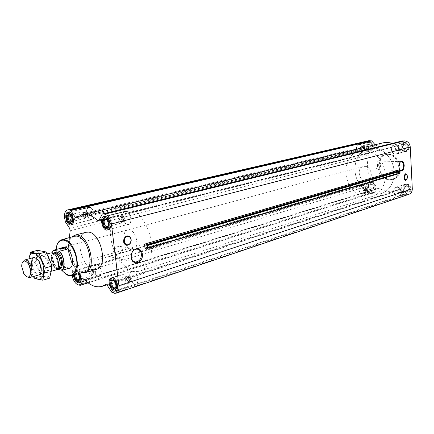 <?xml version="1.0" encoding="UTF-8"?>
<svg xmlns="http://www.w3.org/2000/svg" width="434" height="434" viewBox="0 0 434 434"><rect width="100%" height="100%" fill="white"/><g stroke="black" fill="none" stroke-linecap="round" stroke-linejoin="round"><path stroke-width="0.33" stroke-dasharray="2.17 1.63" d="M116.93 253.95C115.791 256.369 114.115 257.617 111.907 257.698L108.918 256.299L110.377 256.288C112.238 256.684 113.567 246.414 119.361 246.311C122.144 246.783 123.153 248.302 122.388 250.863L118.845 253.798L116.93 253.95L108.918 256.299M365.444 186.24C367.848 187.515 368.135 189.045 366.296 190.83L363.963 189.653L363.632 188.589L364.891 186.305L365.444 186.24M365.889 187.07L364.267 186.978L363.551 188.725L364.462 190.32L366.09 190.412L366.806 188.79L365.889 187.07L363.269 187.282L364.267 186.978M363.036 145.759C365.526 147.072 365.759 148.64 363.73 150.462L362.135 150.039L361.224 148.325L361.625 146.508L363.036 145.759M363.48 146.54L361.842 146.518L361.126 148.406L362.048 149.92L363.681 149.947L364.403 148.254L363.48 146.54L361.842 146.518M398.358 146.182C401.011 147.517 401.255 149.139 399.101 151.054C396.058 150.126 395.656 148.52 397.897 146.236L398.358 146.182M398.873 146.996L397.11 146.974L396.318 148.726L397.289 150.506L399.052 150.533L399.85 148.781L398.873 146.996L397.11 146.974M400.506 188.177C403.061 189.463 403.365 191.041 401.428 192.918C398.369 192.197 397.842 190.645 399.86 188.258L400.506 188.177M401.021 189.04L399.269 188.942L398.488 190.618L399.448 192.398L401.195 192.506L401.987 190.824L401.021 189.04L400.05 189.354L398.298 189.257L399.269 188.942M125.166 237.127C127.954 235.282 129.837 236.096 130.824 239.573C131.545 244.065 126.017 247.152 124.178 243.23M397.468 170.491L397.631 173.676L397.973 173.123L399.909 173.334M405.285 174.202C406.392 173.833 407.065 174.636 407.298 176.611C407.146 179.253 406.376 180.37 404.982 179.974M404.7 142.401C409.267 142.195 410.548 150.576 406.094 151.488C401.179 153.007 398.808 143.535 403.848 142.504L404.7 142.401M369.497 142.119C373.788 141.913 375.003 150.104 370.804 150.896C366.225 152.247 364.083 143.079 368.775 142.195L369.497 142.119M371.824 182.237C375.898 182.209 377.314 189.832 373.419 190.803C369.014 192.403 366.258 183.501 370.804 182.356L371.824 182.237M406.761 184C411.085 183.978 412.593 191.73 408.492 192.848C403.788 194.654 400.701 185.486 405.562 184.152L406.761 184M388.81 179.953L391.924 179.567C403.696 176.752 399.676 154.027 387.437 154.482L384.931 154.77C372.92 157.276 376.468 179.996 388.81 179.953M107.187 285.257L400.956 189.669L404.873 194.101L407.287 194.497L409.002 194.275M400.956 189.669L399.676 189.251L396.014 190.9C390.285 192.615 384.714 191.714 379.3 188.204L377.911 188.361L374.368 192.446L372.41 192.365C369.426 191.833 367.69 189.821 367.191 186.322L367.24 183.707L370.457 179.79L370.565 178.162C366.839 170.383 366.388 162.679 369.215 155.041L368.922 153.381L365.2 149.171L364.837 146.491C364.831 143.459 366.046 141.544 368.471 140.757M78.31 216.365L375.464 145.146L375.101 144.739M375.464 145.146L376.576 145.542L382.5 142.97M99.196 219.929L397.229 145.64L392.352 143.383M397.229 145.64L398.103 145.791L398.694 145.406L402.432 140.947M73.422 275.107C73.313 272.492 73.964 270.903 75.375 270.339L76.389 270.306L79.682 273.349M96.527 269.264C83.415 274.06 72.413 235.038 86.095 232.255M69.391 237.604C69.152 246.539 70.883 255.431 74.583 264.273L370.565 178.162M72.261 275.438L71.973 271.776L74.691 266.601L74.583 264.273M61.742 270.219L59.404 266.46C57.429 262.543 56.257 258.398 55.894 254.026L55.926 249.577M69.256 268.364C62.133 270.941 55.888 248.753 63.31 247.234L127.715 229.906L129.224 229.814C136.314 230.242 139.96 248.194 133.26 249.566C125.855 252.219 120.017 231.528 127.715 229.906M65.019 273.588L59.61 266.557C57.586 262.548 56.393 258.311 56.024 253.836L56.968 244.988M84.201 272.08C79.438 272.812 75.169 269.476 71.382 262.076L68.404 251.525C67.764 243.23 69.668 238.147 74.105 236.275M81.993 272.704C78.022 271.532 74.61 268.038 71.756 262.234L68.643 251.194C68.04 244.738 69.131 239.969 71.908 236.893M133.14 271.266C137.692 271.809 140.193 283.125 135.994 284.151C131.252 286.066 126.95 272.59 131.893 271.326L133.14 271.266M133.178 271.597C137.497 272.113 139.873 282.854 135.885 283.831C131.388 285.648 127.303 272.85 131.996 271.651L133.178 271.597M96.771 264.23C100.921 264.713 103.276 275.644 99.419 276.496C95.127 278.145 91.27 265.31 95.746 264.273L96.771 264.23M96.809 264.545C100.748 265 102.988 275.384 99.321 276.187C95.247 277.755 91.585 265.565 95.833 264.583L96.809 264.545M89.55 207.202C93.901 207.343 96.136 219.143 91.948 219.81C87.451 221.232 84.163 208.032 88.824 207.246L89.55 207.202M89.594 207.523C93.722 207.664 95.843 218.855 91.867 219.495C87.597 220.846 84.478 208.315 88.899 207.566L89.594 207.523M126.061 211.206C130.862 211.38 133.205 223.656 128.605 224.481C123.609 226.119 120.001 212.231 125.176 211.26L126.061 211.206M126.099 211.548C130.656 211.711 132.88 223.364 128.513 224.145C123.771 225.702 120.348 212.519 125.258 211.597L126.099 211.548M112.731 277.906L113.252 277.961C117.164 278.471 119.865 288.209 116.632 290.162M112.883 289.397C110.665 286.939 109.748 284.053 110.133 280.744M105.592 216.577L105.706 216.588C109.813 216.75 112.449 227.27 108.869 229.185M104.941 228.121C102.885 225.544 102.126 222.631 102.674 219.387M69.315 212.199L69.467 212.21C73.254 212.345 75.695 222.696 72.315 224.242M69.115 223.326L67.503 220.776L66.679 217.461L66.901 214.467M74.073 274.928C74.149 272.443 74.973 271.277 76.541 271.418L79.015 273.539M74.822 274.717C75.028 273.181 75.652 272.481 76.699 272.617L78.256 273.751M77.084 281.406L75.532 279.295L74.333 275.302C74.143 272.65 74.757 271.028 76.162 270.447L77.127 270.415C80.751 270.87 83.252 280.51 80.16 282.105M114.18 281.107C115.818 282.632 116.415 284.498 115.959 286.706M126.874 276.453L127.656 276.816C129.229 278.281 129.799 280.082 129.375 282.203L128.393 283.337L126.533 282.67C124.688 279.979 124.574 277.917 126.207 276.485L126.874 276.453M128.768 277.348L126.923 276.973L126.305 279.257L127.455 280.402L127.515 281.916L129.354 282.301L130.178 281.096L130.081 279.171L129.674 278.102L128.768 277.348L130.829 276.675L128.99 276.306L126.923 276.973M128.99 276.306L128.366 278.585L126.305 279.257M128.366 278.585L129.576 281.237L127.515 281.916M129.576 281.237L131.421 281.617L129.354 282.301M131.421 281.617L132.05 279.339L129.983 280.017M132.05 279.339L130.829 276.675M75.836 274.429L76.796 273.111L77.344 273.094L79.194 274.917L79.785 276.887L79.563 278.97M90.587 269.102L91.216 269.384C92.784 270.865 93.321 272.661 92.838 274.765L91.997 275.65L90.375 275.02C88.661 272.427 88.547 270.463 90.039 269.123L90.587 269.102M92.377 269.948L90.722 269.612L90.201 271.787L91.297 272.883L91.324 274.304L92.979 274.651L93.673 273.697L93.603 271.467L92.377 269.948L94.422 269.33L92.762 268.993L90.722 269.612M70.433 215.269L71.784 217.206L72.153 218.682L71.865 221.014M83.236 211.759L84.077 212.139C85.569 213.718 86.024 215.541 85.438 217.618L84.511 218.492L83.04 217.939C81.256 215.231 81.191 213.181 82.84 211.781L83.236 211.759M85.048 212.617L83.388 212.421L82.872 214.732L83.99 215.855L84.006 217.244L85.666 217.456L86.29 216.637L86.295 214.157L85.048 212.617L87.136 212.123L85.476 211.928L83.388 212.421M106.921 219.957C108.446 221.573 108.934 223.45 108.386 225.593M119.654 216.045L120.695 216.539C122.171 218.101 122.643 219.924 122.117 222.002L121.01 223.136L119.328 222.55C117.402 219.729 117.348 217.57 119.171 216.078L119.654 216.045M121.574 216.946L119.724 216.729L119.106 219.159L120.278 220.342L120.332 221.817L122.182 222.051L122.947 220.977L122.882 218.573L121.574 216.946L123.685 216.414L121.835 216.197L119.724 216.729M121.835 216.197L121.216 218.627L119.106 219.159M121.216 218.627L122.442 221.275L120.332 221.817M122.442 221.275L124.292 221.503L122.182 222.051M124.292 221.503L124.916 219.072L122.806 219.615M124.916 219.072L123.685 216.414M85.476 211.928L84.956 214.233L82.872 214.732M84.956 214.233L86.089 216.74L84.006 217.244M86.089 216.74L87.755 216.951L85.666 217.456M87.755 216.951L88.281 214.635L86.192 215.139M88.281 214.635L87.136 212.123M92.762 268.993L92.236 271.169L90.201 271.787M92.236 271.169L93.359 273.68L91.324 274.304M93.359 273.68L95.019 274.028L92.979 274.651M95.019 274.028L95.551 271.847L93.511 272.476M95.551 271.847L94.422 269.33M388.549 154.189C400.777 153.739 404.792 176.421 393.025 179.231C379.663 183.864 372.236 157.526 386.043 154.482L388.549 154.189M388.723 154.433C402.459 154.591 403.723 180.137 390.052 179.291C376.652 178.792 375.231 154.108 388.723 154.433M399.524 169.705C398.293 167.236 398.401 164.811 399.839 162.43M380.64 164.703C380.602 167.649 379.75 169.32 378.09 169.727C374.933 170.025 375.139 160.889 378.291 161.014C379.625 161.16 380.406 162.392 380.64 164.703M397.262 187.032C401.607 187.021 403.148 194.899 399.025 196.022C394.294 197.839 391.164 188.519 396.052 187.184L397.262 187.032M397.273 187.266C401.401 187.26 402.861 194.736 398.944 195.799C394.457 197.524 391.484 188.676 396.123 187.407L397.273 187.266M362.119 185.128C366.215 185.117 367.658 192.853 363.746 193.83C359.325 195.436 356.526 186.398 361.093 185.247L362.119 185.128M362.13 185.351C366.019 185.34 367.392 192.691 363.676 193.613C359.477 195.137 356.824 186.555 361.153 185.464L362.13 185.351M359.661 144.403C363.974 144.207 365.216 152.529 361.001 153.321C356.401 154.678 354.22 145.368 358.934 144.484L359.661 144.403M359.672 144.631C363.768 144.451 364.945 152.345 360.947 153.099C356.58 154.385 354.507 145.547 358.983 144.706L359.672 144.631M395.065 144.782C399.665 144.582 400.973 153.099 396.492 154.016C391.549 155.546 389.141 145.916 394.208 144.88L395.065 144.782M395.076 145.021C399.443 144.831 400.685 152.914 396.432 153.782C391.739 155.236 389.45 146.095 394.262 145.113L395.076 145.021M406.463 184.331C410.564 184.309 411.996 191.671 408.101 192.734C403.636 194.448 400.707 185.741 405.323 184.477L406.463 184.331M406.804 184.803C410.965 184.976 411.329 192.512 407.173 192.219C403.04 192.018 402.66 184.558 406.804 184.803M406.848 185.66C410.043 185.795 410.325 191.584 407.13 191.367C403.951 191.21 403.658 185.464 406.848 185.66M404.396 142.715C408.736 142.52 409.946 150.479 405.714 151.347C401.049 152.784 398.797 143.79 403.582 142.808L404.396 142.715M404.738 143.22C408.936 143.22 409.305 150.907 405.117 150.788C400.951 150.755 400.566 143.149 404.738 143.22M404.781 144.093C408.009 144.093 408.296 150.001 405.074 149.914C401.868 149.898 401.569 144.039 404.781 144.093M369.188 142.417C373.262 142.227 374.412 150.007 370.43 150.755C366.079 152.036 364.045 143.334 368.499 142.493L369.188 142.417M369.546 142.905C373.441 142.9 373.864 150.31 369.969 150.202C366.101 150.175 365.667 142.84 369.546 142.905M369.594 143.746C372.589 143.746 372.914 149.442 369.92 149.361C366.828 147.452 366.719 145.58 369.594 143.746M371.52 182.551C375.388 182.53 376.734 189.767 373.034 190.689C368.851 192.208 366.231 183.756 370.549 182.665L371.52 182.551M371.867 183.007C375.741 183.17 376.153 190.439 372.285 190.168C368.444 189.978 368.016 182.779 371.867 183.007M371.916 183.837C374.998 185.839 375.106 187.672 372.236 189.343C369.171 187.347 369.063 185.508 371.916 183.837M406.615 186.202C409.154 187.472 409.457 189.04 407.521 190.9C404.477 190.19 403.962 188.654 405.969 186.289L406.615 186.202M371.683 184.358C374.081 185.616 374.358 187.13 372.524 188.904C369.692 188.139 369.231 186.647 371.135 184.428L371.683 184.358M369.356 144.267C371.835 145.558 372.068 147.115 370.045 148.922C367.229 147.978 366.871 146.437 368.965 144.31L369.356 144.267M404.548 144.631C407.19 145.949 407.434 147.555 405.28 149.453C402.253 148.536 401.851 146.947 404.087 144.685L404.548 144.631M398.298 189.257L397.511 190.938L398.488 190.618M397.511 190.938L398.477 192.718L399.448 192.398M398.477 192.718L401.195 192.506M400.224 192.826L401.016 191.139L401.987 190.824M401.016 191.139L400.05 189.354M396.123 147.224L395.336 148.976L396.318 148.726M395.336 148.976L396.307 150.755L397.289 150.506M396.307 150.755L399.052 150.533M398.07 150.788L398.862 149.03L399.85 148.781M398.862 149.03L397.886 147.245M360.833 146.757L360.122 148.45L361.126 148.211M360.122 148.45L361.039 150.164L362.048 149.92M361.039 150.164L363.681 149.947M362.678 150.191L363.399 148.499L364.403 148.254M363.399 148.499L362.471 146.779M363.269 187.282L362.558 188.904L363.556 188.6M362.558 188.904L363.475 190.624L364.462 190.32M363.475 190.624L366.09 190.412M365.097 190.721L365.813 189.094L366.806 188.79M365.813 189.094L364.896 187.374M126.63 207.761C136.374 208.656 147.175 221.969 150.495 237.745C153.902 253.516 149.128 268.217 140.236 270.952C129.994 274.315 116.925 261.74 112.265 244.89C107.437 228.094 112.005 210.528 122.491 208.027L126.63 207.761M372.844 147.907C382.273 147.961 391.69 156.972 393.768 168.256C395.933 179.524 390.34 190.689 381.497 193.456C371.303 196.803 359.303 188.53 355.956 176.323C352.435 164.166 358.343 150.842 368.781 148.363L372.844 147.907C382.273 147.961 391.69 156.972 393.768 168.256C395.933 179.524 390.34 190.689 381.497 193.456C371.303 196.803 359.303 188.53 355.956 176.323C352.435 164.166 358.343 150.842 368.781 148.363L372.844 147.907M57.071 269.248L56.192 269.058L53.648 265.527L51.472 257.812L52.009 252.756M56.192 269.058L53.735 265.57L51.527 257.731L52.107 252.49M364.761 166.358C371.661 166.195 373.956 179.296 367.31 180.826C359.851 183.37 355.587 168.262 363.274 166.531L364.761 166.358M56.132 268.971L63.472 266.839L66.934 268.776M363.795 150.104C373.267 150.18 382.761 159.349 384.882 170.79C387.085 182.226 381.497 193.531 372.616 196.309C362.379 199.667 350.309 191.248 346.912 178.868C343.343 166.542 349.234 153.05 359.715 150.555L363.795 150.104M69.364 268.06L63.472 266.839M26.414 276.67L24.32 274.076L21.988 265.803L22.422 262.489M55.91 269.964C50.273 272.026 45.201 254.031 51.082 252.832M36.814 262.532C38.073 268.863 40.536 273.453 44.192 276.29C48.852 278.829 52.433 273.724 51.489 265.608C50.187 259.093 47.669 254.443 43.932 251.666C39.223 249.317 35.843 254.622 36.814 262.532M38.827 261.973L40.688 268.565C42.293 271.315 43.97 272.514 45.716 272.172C51.017 271.071 46.324 254.422 41.23 256.261C39.565 256.885 38.762 258.789 38.827 261.973L39.06 261.599L41.078 268.765C45.071 276.295 51.06 271.868 48.581 262.982C46.259 254.053 38.74 252.821 39.049 261.235M49.655 278.161L41.159 276.208L35.187 262.429L37.519 250.32M35.187 262.429L28.34 264.328L33.375 276.529M28.899 258.854L28.34 264.328M41.159 276.208L34.335 278.21M31.335 265.223C32.756 271.706 35.208 274.961 38.691 274.977M28.926 258.843L28.964 264.707C29.707 269.378 31.34 273.274 33.863 276.387M32.371 265.125C33.678 271.087 35.93 274.076 39.136 274.082C40.807 273.431 41.583 271.451 41.463 268.152L39.7 261.897C38.078 259.022 36.38 257.742 34.617 258.062C32.691 258.865 31.942 261.219 32.371 265.125M146.556 248.156L397.631 173.676M145.526 247.874L398.157 173.106M102.174 214.25L402.215 141.126M99.071 220.163L398.694 145.406M76.65 217.656L376.891 145.406M64.606 217.873L364.837 146.491M65.008 220.895L364.961 148.574M65.328 221.785L365.2 149.171M69.635 228.317L368.922 153.381M70.156 230.752L369.215 155.041M74.691 266.601L370.457 179.79M71.973 271.776L367.24 183.707M71.881 272.568L367.072 184.276M72.272 275.514L367.191 186.322M78.321 284.932L372.41 192.365M80.095 285.339L374.157 192.474M87.945 282.773L374.64 192.262M84.364 279.664L377.911 188.361M84.749 279.957L379.3 188.204M106.021 284.427L399.475 189.343M111.836 292.304L404.873 194.101M112.439 292.798L405.416 194.383M114.402 293.254L407.287 194.497M130.639 237.951L131.106 239.563L129.625 244.092M406.669 174.284L407.504 176.6L406.316 180.045M58.151 268.342C53.968 266.905 51.022 256.451 53.849 253.044L53.632 253.103C48.364 254.178 52.894 270.246 57.944 268.402L58.151 268.342M58.053 268.386C52.807 271.071 47.865 253.478 53.745 253.055M58.557 268.082L59.252 268.022L58.525 268.109M58.411 268.098C53.892 268.076 50.349 255.485 54.196 253.114M54.288 253.049L54.944 252.745L54.326 253.055M136.878 249.138L119.361 246.311M134.529 261.762L111.907 257.698M145.336 247.874L397.973 173.123M98.507 220.656L398.103 145.791M76.341 217.825L376.576 145.542M88.08 282.876L374.368 192.446M83.789 279.594L378.377 188.047M106.824 284.818L396.014 190.9M105.804 284.46L399.676 189.251M71.382 262.076L71.756 262.234M68.404 251.525L68.643 251.194M115.455 291.035L135.994 284.151M111.272 277.896L131.893 271.326M79.129 282.838L99.419 276.496M75.375 270.339L95.746 264.273M71.209 224.937L91.948 219.81M67.997 212.085L88.824 207.246M107.589 230.009L128.605 224.481M104.062 216.474L125.176 211.26M116.507 290.313L135.885 283.831M112.547 277.858L131.996 271.651M108.717 229.347L128.513 224.145M105.381 216.512L125.258 211.597M67.167 220.624L67.503 220.776M66.445 217.749L66.679 217.461M72.223 224.34L91.867 219.495M69.185 212.15L88.899 207.566M75.158 279.122L75.532 279.295M74.116 275.655L74.333 275.302M80.084 282.192L99.321 276.187M76.162 270.447L95.833 264.583M115.726 287.53L128.393 283.337M113.513 280.576L126.207 276.485M128.746 277.174L127.656 276.816M130.178 281.096L129.375 282.203M79.194 274.917L78.901 274.793M78.787 279.735L91.997 275.65M76.796 273.111L90.039 269.123M92.377 269.764L91.216 269.384M93.673 273.702L92.838 274.765M71.002 221.785L84.511 218.492M69.945 214.825L82.84 211.781M85.075 212.541L84.077 212.139M86.29 216.642L85.438 217.618M108.077 226.488L121.01 223.136M106.216 219.322L119.171 216.078M121.58 216.897L120.695 216.539M122.947 220.977L122.117 222.002M391.924 179.567L393.025 179.231M384.931 154.77L386.043 154.482M401.195 161.649L378.291 161.014M400.799 170.567L378.09 169.727M399.025 196.022L408.492 192.848M396.052 187.184L405.562 184.152M363.746 193.83L373.419 190.803M361.093 185.247L370.804 182.356M361.001 153.321L370.804 150.896M358.934 144.484L368.775 142.195M396.492 154.016L406.094 151.488M394.208 144.88L403.848 142.504M398.944 195.799L408.101 192.734M396.123 187.407L405.323 184.477M396.432 153.782L405.714 151.347M394.262 145.113L403.582 142.808M360.947 153.099L370.43 150.755M358.983 144.706L368.499 142.493M363.676 193.613L373.034 190.689M361.153 185.464L370.549 182.665M401.428 192.918L407.521 190.9M399.86 188.258L405.969 186.289M366.296 190.83L372.524 188.904M364.891 186.305L371.135 184.428M363.73 150.462L370.045 148.922M362.64 145.802L368.965 144.31M399.101 151.054L405.28 149.453M397.897 146.236L404.087 144.685M367.31 180.826L110.377 256.288M118.845 253.803L133.26 249.566M140.236 270.952L372.616 196.309M122.491 208.027L359.715 150.555M63.321 247.234L363.274 166.531M23.821 273.811L24.32 274.076M21.7 266.292L21.988 265.803M38.697 274.977L51.543 271.234M33.776 257.525L47.143 253.901M58.449 268.071C57.614 268.315 56.322 267.1 54.581 264.425C52.416 259.358 52.302 255.588 54.245 253.12M40.688 268.565L41.078 268.765M41.23 256.261L34.617 258.062M45.716 272.172L39.136 274.082M39.7 261.897L39.304 261.702M41.463 268.152L41.23 268.521"/><path stroke-width="0.65" d="M141.392 254.042C141.392 258.724 139.515 261.371 135.761 261.984C133.922 261.876 132.576 260.839 131.719 258.876C130.911 256.602 131.106 254.346 132.31 252.105C133.509 250.174 135.034 249.187 136.878 249.138C139.379 249.376 140.882 251.009 141.392 254.042M124.178 243.23C123.24 241.006 123.571 238.971 125.166 237.127M142.428 253.944C143.621 261.463 134.139 266.33 131.648 259.342C130.743 256.803 130.959 254.286 132.31 251.78C136.878 246.908 140.253 247.63 142.428 253.944M145.037 248.611L145.336 247.874L147.495 248.389L147.37 245.59L147.028 245.129L145.206 245.064L144.527 244.147L145.037 248.611L146.556 248.156M72.261 275.438L72.272 275.514C73.227 280.597 75.245 283.733 78.321 284.932L80.301 285.333L83.355 279.979L83.789 279.594L84.749 279.957C90.706 285.805 96.532 287.926 102.223 286.31L105.804 284.46L107.187 285.257L111.836 292.304L114.402 293.254L116.171 293.189L409.002 194.275C411.199 193.374 412.295 191.551 412.295 188.806L410.276 147.077C409.767 143.339 407.884 141.278 404.624 140.887L402.432 140.947M116.171 293.189C118.357 292.212 119.274 289.717 118.921 285.697L111.408 223.987C110.382 218.394 108.131 215.118 104.665 214.168L102.69 213.935L102.174 214.25L99.071 220.163L98.507 220.656L97.574 220.336C92.171 215.503 86.995 213.637 82.042 214.743L76.341 217.825L75.158 217.119L70.775 210.544L70.216 210.121L67.498 209.958C65.16 210.843 64.194 213.479 64.606 217.873L65.328 221.785L69.635 228.317L70.156 230.752L69.391 237.604M404.211 165.365C403.853 170.074 402.464 171.772 400.045 170.453C398.374 167.654 398.445 164.795 400.256 161.882C402.334 160.412 403.653 161.573 404.211 165.365M404.982 179.974C403.636 177.989 403.734 176.063 405.285 174.202M375.101 144.739L371.688 140.914L368.471 140.757L67.498 209.958M392.352 143.383C389.005 142.347 385.723 142.211 382.5 142.97L82.042 214.743M147.571 248.335L400.002 173.329L400.088 171.316L399.79 171.012L398.054 171.104L397.468 170.491L144.527 244.147M104.941 216.42C109.71 216.637 112.146 229.206 107.589 230.009C102.646 231.642 98.936 217.423 104.062 216.474L104.941 216.42M68.718 212.047C73.026 212.226 75.348 224.286 71.209 224.937C66.765 226.353 63.391 212.855 67.997 212.085L68.718 212.047M79.682 273.349C81.679 278.042 81.5 281.205 79.129 282.838C76.189 282.8 74.285 280.223 73.422 275.107M112.504 277.847C117.028 278.444 119.61 290.031 115.455 291.035C110.768 292.939 106.379 279.138 111.272 277.896L112.504 277.847M71.908 236.893L74.8 235.179L86.095 232.255L88.623 232.13C101.187 232.939 108.348 266.867 96.527 269.264L85.368 272.65L81.993 272.704M55.926 249.577C56.783 242.975 59.42 239.839 63.836 240.181C70.623 241.082 77.773 254.942 76.818 265.559C74.464 276.648 69.44 278.205 61.742 270.219M52.009 252.756L53.626 250.293L59.436 251.297L66.858 249.273L63.727 247.461L62.263 247.516L64.775 247.179C71.681 247.83 75.749 267.1 69.266 268.358L69.256 268.364M56.968 244.988C57.988 242.188 59.539 240.458 61.628 239.79L64.156 239.655C75.955 240.599 82.872 273.74 71.718 275.59C69.592 276.116 67.357 275.449 65.019 273.588M61.758 239.752L74.105 236.275L76.688 236.123C88.731 237.002 95.599 270.165 84.201 272.08L71.822 275.557M74.8 235.179L77.317 235.071C89.822 235.944 97.113 270.295 85.368 272.65M112.65 279.024C117.034 279.892 118.379 290.975 113.99 289.912C109.656 288.99 108.294 278.069 112.65 279.024M112.807 280.283C116.171 280.955 117.213 289.467 113.838 288.659C110.496 287.954 109.455 279.539 112.807 280.283M116.632 290.162L116.046 290.471L112.883 289.397M110.133 280.744L112.075 278.01L112.731 277.906M105.093 217.635C109.487 218.118 110.882 229.543 106.476 228.854C102.12 228.306 100.721 217.06 105.093 217.635M105.25 218.931C108.63 219.306 109.704 228.083 106.314 227.562C102.961 227.15 101.887 218.481 105.25 218.931M108.869 229.185L108.212 229.477L104.941 228.121M102.674 219.387L104.871 216.637L105.592 216.577M68.87 213.197C71.664 214.504 72.907 217.315 72.592 221.628C71.171 224.774 69.359 224.438 67.167 220.624L66.445 217.749C66.326 214.77 67.129 213.251 68.87 213.197M69.028 214.429L71.523 217.114L71.963 218.882C71.827 222.745 70.59 223.51 68.257 221.166C66.619 217.461 66.874 215.21 69.028 214.429M72.315 224.242L71.832 224.438L69.115 223.326M66.901 214.467L68.784 212.248L69.315 212.199M79.015 273.539C82.661 279.208 78.283 285.42 75.158 279.122L74.073 274.928M78.256 273.751L79.612 277.147C80.415 283.223 74.241 280.033 74.822 274.717M80.16 282.105L79.726 282.306L77.084 281.406M115.959 286.706L115.01 287.769C112.531 288.773 110.209 281.465 112.797 280.809L114.18 281.107M79.563 278.97L78.787 279.735C76.764 279.393 75.782 277.624 75.836 274.429M71.865 221.014L71.002 221.785C68.653 222.528 66.869 215.383 69.304 214.976L70.433 215.269M108.386 225.593L107.312 226.684C104.697 227.546 102.733 220.022 105.446 219.512L106.921 219.957M399.839 162.43L401.195 161.649C402.508 161.806 403.278 163.065 403.501 165.43C403.446 168.441 402.606 170.155 400.967 170.573L399.524 169.705M59.067 251.297C63.988 255.566 65.621 267.778 61.633 270.219L57.071 269.248M52.107 252.49L53.626 250.293M59.436 251.297C64.237 255.718 65.816 267.566 61.997 270.225L61.633 270.219M61.997 270.225L69.266 268.358M66.934 268.776L68.225 268.668M53.566 250.212L60.966 248.221L62.263 247.516M66.858 249.273L60.966 248.221M25.069 261.029C28.758 262.955 30.657 267.008 30.76 273.187C29.528 278.107 27.212 278.313 23.821 273.811L21.7 266.292C21.781 262.592 22.904 260.839 25.069 261.029M22.422 262.489L24.543 260.037L25.698 260.009C31.096 260.677 34.552 276.713 29.512 277.651L26.414 276.67M47.143 253.901L51.082 252.832L52.758 252.93C57.196 254.15 60.429 265.635 57.288 268.999L55.91 269.964L51.543 271.234M39.049 261.235L39.06 261.599M30.624 252.149L37.519 250.32L46.02 251.932L52.183 265.999L49.655 278.161L42.792 280.207L45.266 267.979L39.087 253.798L30.624 252.149L28.899 258.854M46.02 251.932L39.087 253.798M33.375 276.529L34.335 278.21L42.792 280.207M52.183 265.999L45.266 267.979M38.691 274.977C40.514 274.272 41.36 272.118 41.23 268.521L39.304 261.702C34.188 255.311 31.536 256.489 31.335 265.223M33.863 276.387C39.961 283.901 46.205 275.932 42.841 264.393C39.695 252.794 30.206 249.257 28.926 258.843M118.921 285.697L412.295 188.806M111.408 223.987L410.276 147.077M147.647 248.02L400.175 173.052M147.37 245.59L400.088 171.316M147.028 245.129L399.79 171.012M145.206 245.064L398.054 171.104M102.69 213.935L402.736 140.871M104.665 214.168L404.624 140.887M97.574 220.336L99.196 219.929M75.158 217.119L78.31 216.365M70.775 210.544L371.688 140.914M70.216 210.121L371.173 140.665M68.436 209.915L369.415 140.654M80.556 285.105L87.945 282.773M83.355 279.979L84.364 279.664M105.603 284.563L106.021 284.427M131.139 239.671C131.817 244.998 124.851 247.011 124.233 241.613C123.565 236.221 130.563 234.306 131.139 239.671M129.625 244.092L129.918 243.794C129.75 243.832 131.008 243.393 131.171 239.655C131.312 241.738 130.629 243.349 129.126 244.494C122.285 248.362 123.375 232.83 129.668 236.801L131.171 239.649L129.522 236.568L130.639 237.951M128.952 244.651C121.764 248.72 122.914 232.391 129.522 236.568C127.455 235.51 125.665 236.129 124.151 238.423C123.066 243.474 124.287 243.138 124.661 244.109C125.931 245.4 127.363 245.579 128.952 244.651M406.316 180.045L407.662 176.638C406.783 180.653 405.725 180.978 404.483 177.614C405.361 173.6 406.414 173.274 407.651 176.643L406.408 179.985C403.739 181.472 404.021 172.889 406.598 174.246L407.651 176.633L406.669 174.284M406.197 180.121C403.387 181.683 403.685 172.661 406.398 174.088C405.356 173.123 404.564 174.343 404.011 177.756C404.618 180.132 405.351 180.918 406.197 180.121M56.491 251.91C63.038 252.794 64.888 271.51 58.151 268.342L59.252 268.022C63.863 267.132 60.928 253.228 56.008 252.713L53.843 253.044L56.491 251.91M53.745 253.055L54.944 253.206C58.937 254.308 61.84 264.594 59.008 267.626L58.053 268.386M52.758 252.93L54.695 253.071C59.512 253.575 62.534 267.154 58.102 268.348L57.288 268.999M135.761 261.984L134.529 261.762M147.495 248.389L400.002 173.329M102.527 213.946L402.578 140.893M80.301 285.333L88.08 282.876M102.223 286.31L106.824 284.818M131.719 258.876L131.648 259.342M132.31 252.105L132.31 251.78M116.046 290.471L116.507 290.313M112.075 278.01L112.547 277.858M108.212 229.477L108.717 229.347M104.871 216.637L105.381 216.512M71.832 224.438L72.223 224.34M68.784 212.248L69.185 212.15M79.726 282.306L80.084 282.192M115.01 287.769L115.726 287.53M112.797 280.809L113.513 280.576M69.304 214.976L69.945 214.825M107.312 226.684L108.077 226.488M105.446 219.512L106.216 219.322M399.757 169.992L400.045 170.453M399.947 162.305L400.256 161.882M29.512 277.651L38.697 274.977M24.543 260.037L33.776 257.525"/></g></svg>
